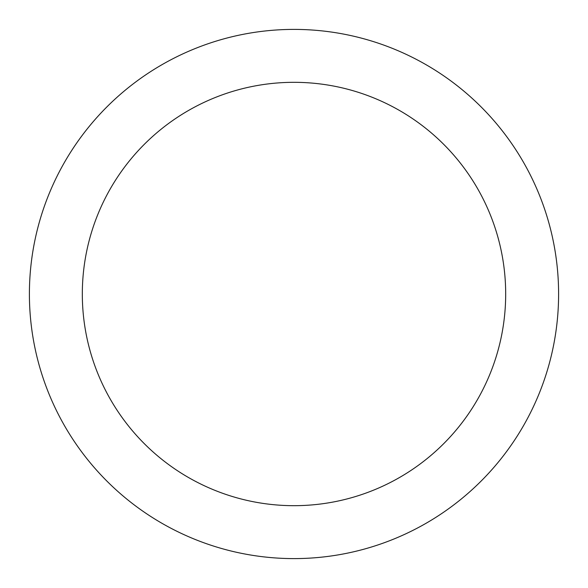 <?xml version="1.0" encoding="UTF-8"?>
<svg xmlns="http://www.w3.org/2000/svg" width="588" height="588" viewBox="0 0 588 588"><rect width="100%" height="100%" fill="white"/><g stroke="black" fill="none" stroke-linecap="round" stroke-linejoin="round"><path stroke-width="0.88" d="M294 29.4A264.6 264.6 0 0 1 558.6 294A264.6 264.6 0 0 1 294 558.6A264.6 264.6 0 0 1 29.4 294A264.6 264.6 0 0 1 294 29.4M294 505.68A211.68 211.68 0 0 1 82.32 294A211.68 211.68 0 0 1 294 82.32A211.68 211.68 0 0 1 505.68 294A211.68 211.68 0 0 1 294 505.68"/></g></svg>

